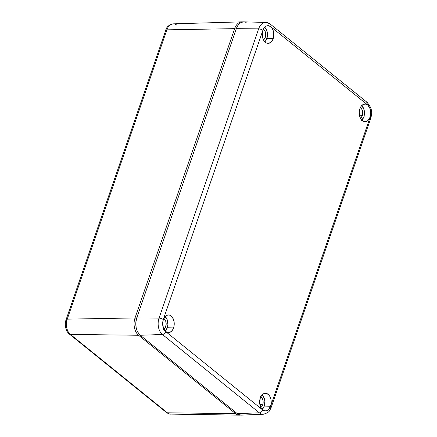 <?xml version="1.0" encoding="UTF-8"?>
<svg xmlns="http://www.w3.org/2000/svg" width="437" height="437" viewBox="0 0 437 437"><rect width="100%" height="100%" fill="white"/><g stroke="black" fill="none" stroke-linecap="round" stroke-linejoin="round"><path stroke-width="0.66" d="M66.358 322.025L66.724 320.665A3.212 1.147 19 0 1 66.118 319.6A3.212 1.147 19 0 1 67.249 319.141L166.863 29.836A11.291 7.402 -90.4 0 1 173.139 23.849A11.291 7.402 -90.4 0 1 176.854 25.166M165.732 30.3A3.212 1.147 19 0 1 166.863 29.836A3.212 1.147 -161 0 0 165.732 30.3C166.481 26.947 168.982 24.8 173.232 23.849A11.291 7.402 89.6 0 0 166.863 29.836L234.647 28.645A12.81 8.396 -90.4 0 1 241.874 21.85A12.81 8.396 -90.4 0 1 242.901 21.916A12.81 8.396 89.6 0 0 234.647 28.645L166.863 29.836L67.249 319.141A3.212 1.147 -161 0 0 66.118 319.6L165.732 30.3M69.346 334.054A3.212 2.136 -51.1 0 0 70.373 334.409A11.291 7.402 -90.4 0 1 67.249 319.141L135.028 317.95L234.647 28.645L236.16 29.164L234.647 28.645L135.028 317.95L67.249 319.141A11.291 7.402 89.6 0 0 70.373 334.409A3.212 2.136 128.9 0 1 69.368 334.07L69.368 334.07C65.517 331.044 64.386 324.117 66.118 319.6M170.9 414.118A11.291 7.402 -90.4 0 1 167.393 412.796A11.291 7.402 89.6 0 0 170.801 414.118C169.911 414.314 168.442 413.763 166.393 412.457A3.212 2.136 -51.1 0 0 167.393 412.796L70.373 334.409L138.573 335.266A12.81 8.396 -90.4 0 1 135.028 317.95L136.557 318.469L135.028 317.95A12.81 8.396 89.6 0 0 138.573 335.266L70.373 334.409L167.393 412.796A3.212 2.136 128.9 0 1 166.371 412.441M167.393 412.796L235.598 413.653L138.573 335.266L139.485 334.524L138.573 335.266L235.598 413.653L167.393 412.796M240.476 415.068A12.81 8.396 -90.4 0 1 239.46 415.15A12.81 8.396 -90.4 0 1 235.598 413.653L236.45 412.954L235.598 413.653A12.81 8.396 89.6 0 0 240.476 415.068M262.2 409.409A8.429 5.528 89.6 0 0 264.259 406.104L270.552 406.252A8.833 5.79 -90.4 0 1 265.237 410.933A8.833 5.79 -90.4 0 1 260.299 397.965L261.714 395.294L263.697 393.666L264.811 393.322L267.056 393.65L269.061 395.267L269.869 396.49L270.951 399.522L270.978 404.651L269.137 408.917L267.154 410.551L266.04 410.895L263.795 410.562L262.741 409.906L260.982 407.726L259.671 402.996L260.299 397.965A8.833 5.79 -90.4 0 1 265.112 393.289A8.833 5.79 -90.4 0 1 270.295 397.38A8.833 5.79 -90.4 0 1 270.552 406.252L264.259 406.104A8.429 5.528 89.6 0 0 262.096 394.851M165.224 331.06A8.429 5.528 89.6 0 0 167.284 327.755L173.576 327.903A8.833 5.79 -90.4 0 1 168.261 332.584A8.833 5.79 -90.4 0 1 163.323 319.616L164.738 316.945L166.721 315.312L168.966 314.968L170.08 315.301L172.085 316.918L173.533 319.578L174.205 322.872L174.002 326.302L172.954 329.345L171.222 331.536L169.064 332.546L166.814 332.213L164.815 330.596L163.367 327.941L162.684 322.916A4.255 2.791 -90.4 0 1 162.695 324.686A4.255 2.791 89.6 0 0 162.684 322.91L163.323 319.616A8.833 5.79 -90.4 0 1 168.136 314.94A8.833 5.79 -90.4 0 1 173.32 319.026A8.833 5.79 -90.4 0 1 173.576 327.903L167.284 327.755A8.429 5.528 89.6 0 0 165.12 316.503M264.817 41.826A8.429 5.528 89.6 0 0 266.87 38.522L273.169 38.669A8.833 5.79 -90.4 0 1 267.848 43.35A8.833 5.79 -90.4 0 1 262.91 30.382L264.33 27.717L266.313 26.083L268.558 25.734L270.727 26.728L272.48 28.908L273.567 31.945L273.595 37.069L272.546 40.111L270.814 42.302L268.657 43.312L266.406 42.984L264.407 41.368L262.959 38.707L262.276 33.682A4.255 2.791 -90.4 0 1 262.287 35.457A4.255 2.791 89.6 0 0 262.276 33.682L262.91 30.382A8.833 5.79 -90.4 0 1 267.728 25.707A8.833 5.79 -90.4 0 1 272.912 29.798A8.833 5.79 -90.4 0 1 273.169 38.669L266.87 38.522A8.429 5.528 89.6 0 0 264.713 27.269M361.792 120.18A8.429 5.528 89.6 0 0 363.852 116.876L370.144 117.018A8.833 5.79 -90.4 0 1 364.824 121.699A8.833 5.79 -90.4 0 1 359.886 108.731L361.306 106.065L363.289 104.432L365.534 104.088L367.703 105.077L369.462 107.256L370.543 110.293L370.571 115.417L369.522 118.46L367.79 120.656L365.632 121.661L363.382 121.333L361.383 119.716L359.935 117.056L359.252 112.03A4.255 2.791 -90.4 0 1 359.263 113.806A4.255 2.791 89.6 0 0 359.252 112.03L359.886 108.731A8.833 5.79 -90.4 0 1 364.704 104.055A8.833 5.79 -90.4 0 1 369.888 108.147A8.833 5.79 -90.4 0 1 370.144 117.018L363.852 116.876A8.429 5.528 89.6 0 0 361.689 105.617M259.671 403.034A4.255 2.791 89.6 0 0 259.66 401.259A4.255 2.791 -90.4 0 1 259.671 403.034M260.78 396.801A5.779 3.791 -90.4 0 1 262.719 404.864L259.818 404.252L262.719 404.864L261.79 406.607L260.496 407.677M163.454 318.267L164.143 318.699L163.564 318.972L164.143 318.699A5.779 3.791 -90.4 0 1 166.175 324.063A5.779 3.791 -90.4 0 1 163.875 329.132M263.047 29.033L263.735 29.465L263.156 29.738L263.735 29.465A5.779 3.791 -90.4 0 1 265.762 34.829A5.779 3.791 -90.4 0 1 263.467 39.898M360.367 107.568A5.779 3.791 -90.4 0 1 362.311 115.63L359.411 115.018L362.311 115.63L361.383 117.378L360.083 118.443M265.652 22.424A12.121 7.948 89.6 0 0 258.638 28.858A3.212 1.147 19 0 1 262.866 30.344A3.212 1.147 -161 0 0 258.638 28.858L159.046 318.087A3.212 1.147 19 0 1 163.274 319.578L262.866 30.344C264.827 25.865 267.455 24.636 270.749 26.657L268.657 25.674L266.297 26.007L264.227 27.744L262.866 30.344L163.274 319.578L162.64 322.768L163.351 328.056L165.738 331.628L262.713 409.977L264.811 410.96L265.991 410.982L268.274 409.911L270.601 406.29L370.194 117.056L370.827 113.866L370.117 108.578L367.725 105.006L270.749 26.657A3.212 2.136 -51.1 0 0 270.361 24.193M366.337 102.187A3.212 2.136 128.9 0 1 367.342 102.542A3.212 2.136 128.9 0 1 367.725 105.006A3.212 2.136 -51.1 0 0 367.32 102.526L270.345 24.177A3.212 2.136 128.9 0 1 270.345 24.177A3.212 2.136 128.9 0 1 270.749 26.657L367.725 105.006C370.674 108.026 371.499 112.047 370.194 117.056A3.212 1.147 19 0 1 370.8 118.121A3.212 1.147 19 0 1 369.691 118.58M367.32 102.526L370.74 107.584C371.537 110.736 372.351 112.314 370.8 118.121A3.212 1.147 -161 0 0 370.194 117.056L270.601 406.29A3.212 1.147 19 0 1 271.213 407.35A3.212 1.147 19 0 1 270.099 407.814M370.8 118.121L271.213 407.35A3.212 1.147 -161 0 0 270.601 406.29C268.64 410.769 266.007 411.998 262.713 409.977A3.212 2.136 128.9 0 1 259.376 412.828A12.121 7.948 89.6 0 0 263.418 414.238M162.4 334.48L259.376 412.828A3.212 2.136 -51.1 0 0 262.713 409.977L165.738 331.628A3.212 2.136 128.9 0 1 162.4 334.48A3.212 2.136 -51.1 0 0 165.738 331.628C162.788 328.608 161.969 324.587 163.274 319.578A3.212 1.147 -161 0 0 159.046 318.087A12.121 7.948 89.6 0 0 162.4 334.48L140.293 335.272L237.269 413.621A12.842 8.418 89.6 0 0 241.448 415.117L263.32 414.243A12.121 7.948 -90.4 0 1 263.32 414.243A12.121 7.948 -90.4 0 1 259.376 412.828L237.269 413.621L259.376 412.828L162.4 334.48A12.121 7.948 -90.4 0 1 159.046 318.087L258.638 28.858L236.33 28.667L136.743 317.901L159.046 318.087L136.743 317.901A12.842 8.418 89.6 0 0 140.293 335.272L162.4 334.48M270.345 24.177C268.87 23.008 267.34 22.424 265.762 22.424L243.884 21.855A12.842 8.418 89.6 0 0 236.33 28.667L258.638 28.858A12.121 7.948 -90.4 0 1 265.762 22.424A12.121 7.948 -90.4 0 1 269.361 23.838M262.009 409.573L264.259 406.104L264.86 401.303L264.216 398.156L261.927 394.704M260.43 396.616L262.271 398.473L262.981 400.456L263.14 402.701L262.719 404.864A5.779 3.791 -90.4 0 1 260.851 407.481M165.033 331.224L167.284 327.755L167.89 324.609L167.24 319.808L164.951 316.355M163.799 318.453A5.779 3.791 -90.4 0 1 164.143 318.699L165.716 321.064L166.164 324.352L165.339 327.455L163.52 329.329M264.625 41.996L266.28 39.898L267.482 35.375L266.827 30.579L264.538 27.127M263.391 29.219A5.779 3.791 -90.4 0 1 263.735 29.465L265.303 31.83L265.751 35.124L264.926 38.227L263.107 40.095M361.601 120.344L363.852 116.876L364.458 113.724L363.803 108.928L361.519 105.475M360.022 107.382L361.333 108.442L362.278 110.179L362.721 112.336L362.311 115.63A5.779 3.791 -90.4 0 1 360.443 118.247M246.168 22.396L244.545 21.91M243.922 21.855L241.279 22.413L239.76 23.385L238.394 24.789L236.33 28.667L136.743 317.901L135.814 322.703L136.164 327.69L136.808 330.011L137.737 332.104L140.293 335.272L237.269 413.621L238.804 414.576L241.486 415.117M166.393 412.457L69.368 334.07M241.874 21.85L173.232 23.849M239.46 415.15L170.801 414.118M271.213 407.35C269.46 410.179 270.738 412.086 263.32 414.243"/></g></svg>
